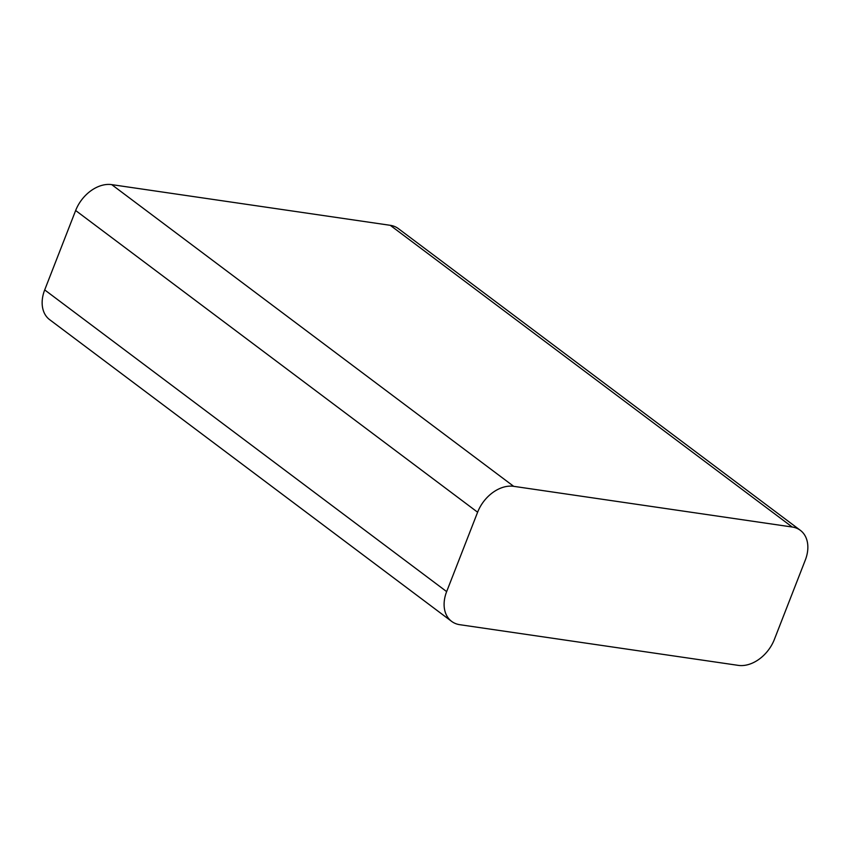 <?xml version="1.0" encoding="UTF-8"?>
<svg xmlns="http://www.w3.org/2000/svg" width="850" height="850" viewBox="0 0 850 850"><rect width="100%" height="100%" fill="white"/><g stroke="black" fill="none" stroke-linecap="round" stroke-linejoin="round"><path stroke-width="1.27" d="M477.615 512.221A32.714 23.407 -53.1 0 1 513.687 486.328L792.221 527.021A32.714 23.407 -53.1 0 1 800.36 530.336A32.714 23.407 -53.1 0 1 805.301 560.086L774.35 639.487A32.714 23.407 -53.1 0 1 738.278 665.369L459.744 624.686A32.714 23.407 -53.1 0 1 451.605 621.361A32.714 23.407 -53.1 0 1 446.654 591.611L477.615 512.221L75.65 210.513L44.699 289.914A32.714 23.407 126.9 0 0 49.64 319.664L451.605 621.361M800.36 530.336L398.395 228.639A32.714 23.407 126.9 0 0 390.256 225.314L111.722 184.631A32.714 23.407 126.9 0 0 75.65 210.513M513.687 486.328L111.722 184.631M390.256 225.314L792.221 527.021M446.654 591.611L44.699 289.914"/></g></svg>
